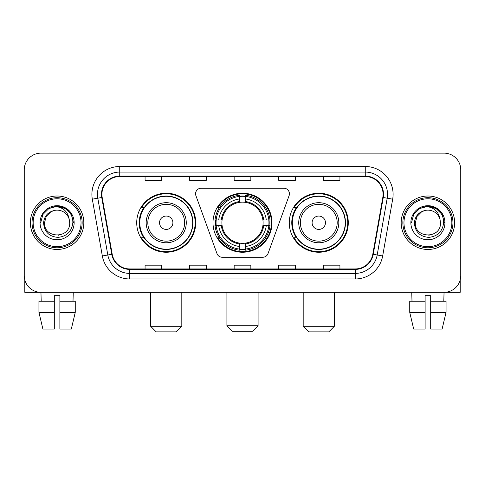 <?xml version="1.0" encoding="UTF-8"?>
<svg xmlns="http://www.w3.org/2000/svg" width="485" height="485" viewBox="0 0 485 485"><rect width="100%" height="100%" fill="white"/><g stroke="black" fill="none" stroke-linecap="round" stroke-linejoin="round"><path stroke-width="0.73" d="M195.576 193.782A5.565 5.565 0 0 0 195.91 195.685L216.983 253.588A5.565 5.565 0 0 0 222.215 257.256L262.785 257.256A5.565 5.565 0 0 0 268.017 253.588L289.09 195.685A5.565 5.565 0 0 0 283.858 188.216L201.142 188.216A5.565 5.565 0 0 0 195.576 193.782M289.266 222.736A29.506 29.506 0 0 0 318.778 252.242A29.506 29.506 0 0 0 348.285 222.736A29.506 29.506 0 0 0 318.778 193.224A29.506 29.506 0 0 0 289.266 222.736M212.994 222.736A29.506 29.506 0 0 0 242.5 252.242A29.506 29.506 0 0 0 272.006 222.736A29.506 29.506 0 0 0 242.5 193.224A29.506 29.506 0 0 0 212.994 222.736M136.715 222.736A29.506 29.506 0 0 0 166.222 252.242A29.506 29.506 0 0 0 195.734 222.736A29.506 29.506 0 0 0 166.222 193.224A29.506 29.506 0 0 0 136.715 222.736M143.79 237.765A27.002 27.002 0 0 1 143.79 207.701M215.643 225.519A27.002 27.002 0 0 1 215.643 219.954M296.347 237.765A27.002 27.002 0 0 1 296.347 207.701M24.25 169.841L24.25 275.625A16.702 16.702 0 0 0 40.952 292.328L444.048 292.328A16.702 16.702 0 0 0 460.75 275.625L460.75 169.841A16.702 16.702 0 0 0 444.048 153.139L40.952 153.139A16.702 16.702 0 0 0 24.25 169.841L24.25 275.625M30.373 222.736A26.723 26.723 0 0 0 57.097 249.46A26.723 26.723 0 0 0 83.826 222.736A26.723 26.723 0 0 0 57.097 196.013A26.723 26.723 0 0 0 30.373 222.736A26.723 26.723 0 0 0 57.097 249.46A26.723 26.723 0 0 0 83.826 222.736A26.723 26.723 0 0 0 57.097 196.013A26.723 26.723 0 0 0 30.373 222.736M401.174 222.736A26.723 26.723 0 0 0 427.903 249.46A26.723 26.723 0 0 0 454.627 222.736A26.723 26.723 0 0 0 427.903 196.013A26.723 26.723 0 0 0 401.174 222.736A26.723 26.723 0 0 0 427.903 249.46A26.723 26.723 0 0 0 454.627 222.736A26.723 26.723 0 0 0 427.903 196.013A26.723 26.723 0 0 0 401.174 222.736M101.917 194.339A17.818 17.818 0 0 1 119.734 176.522L365.266 176.522A17.818 17.818 0 0 1 382.81 197.431L372.795 254.225A17.818 17.818 0 0 1 355.25 268.945L129.75 268.945A17.818 17.818 0 0 1 112.205 254.225L102.189 197.431A17.818 17.818 0 0 1 101.917 194.339M101.474 194.339A18.26 18.26 0 0 0 101.753 197.51L111.762 254.304A18.26 18.26 0 0 0 129.75 269.393L355.25 269.393A18.26 18.26 0 0 0 373.238 254.304L383.247 197.51A18.26 18.26 0 0 0 365.266 176.079L119.734 176.079A18.26 18.26 0 0 0 101.474 194.339M92.32 199.171A27.839 27.839 0 0 1 119.734 166.5L365.266 166.5A27.839 27.839 0 0 1 392.68 199.171L382.665 255.965A27.839 27.839 0 0 1 355.25 278.966L129.75 278.966A27.839 27.839 0 0 1 102.335 255.965L92.32 199.171L97.8 198.207A22.268 22.268 0 0 1 119.734 172.072L365.266 172.072A22.268 22.268 0 0 1 387.2 198.207L377.184 254.995A22.268 22.268 0 0 1 355.25 273.401L129.75 273.401A22.268 22.268 0 0 1 107.816 254.995L97.8 198.207A22.268 22.268 0 0 1 97.467 194.339M444.048 153.139L40.952 153.139M41.195 301.24L40.952 292.328L444.048 292.328L443.805 301.24M460.75 275.625L460.75 169.841M373.238 254.304L377.184 254.995L387.2 198.207L392.68 199.171M234.146 176.522L234.146 180.293L250.854 180.293L250.854 176.522M189.611 176.522L189.611 180.293L206.313 180.293L206.313 176.522M145.07 176.522L145.07 180.293L161.772 180.293L161.772 176.522M278.687 176.522L278.687 180.293L295.389 180.293L295.389 176.522M323.228 176.522L323.228 180.293L339.93 180.293L339.93 176.522M250.854 268.945L250.854 265.174L234.146 265.174L234.146 268.945M206.313 268.945L206.313 265.174L189.611 265.174L189.611 268.945M161.772 268.945L161.772 265.174L145.07 265.174L145.07 268.945M295.389 268.945L295.389 265.174L278.687 265.174L278.687 268.945M339.93 268.945L339.93 265.174L323.228 265.174L323.228 268.945M24.808 279.906L24.808 292.328L89.392 292.328M38.939 301.24L38.939 312.376L42.892 329.079L38.939 312.376L38.939 301.24L54.314 301.24L54.314 295.668L59.885 295.668L59.885 301.24L75.26 301.24L75.26 312.376L71.307 329.079L75.26 312.376L59.885 312.376L59.885 301.24M73.247 292.328L73.005 301.24M54.314 301.24L54.314 329.079L42.892 329.079M38.939 312.376L54.314 312.376M71.307 329.079L59.885 329.079L59.885 312.376M81.037 222.736A23.941 23.941 0 0 0 57.097 198.795A23.941 23.941 0 0 0 33.156 222.736A23.941 23.941 0 0 0 57.097 246.677A23.941 23.941 0 0 0 81.037 222.736M82.153 222.736A25.056 25.056 0 0 0 57.097 197.68A25.056 25.056 0 0 0 32.046 222.736A25.056 25.056 0 0 0 57.097 247.786A25.056 25.056 0 0 0 82.153 222.736M69.682 222.736C70.452 238.966 43.747 238.966 44.517 222.736L46.202 216.443L50.81 211.836L53.974 210.545C47.742 212.242 44.274 216.304 43.583 222.736C44.177 231.721 48.973 236.607 57.982 237.383C66.784 236.413 71.738 231.533 72.847 222.736C72.944 217.456 70.986 213.085 66.972 209.629C63.317 206.962 59.255 205.919 54.787 206.489C63.014 207.137 67.827 211.442 69.228 219.39L69.682 222.736C70.452 238.966 43.747 238.966 44.517 222.736L46.202 216.443L50.81 211.836L53.974 210.545L50.81 211.836L46.202 216.443L44.517 222.736L46.202 216.443L50.81 211.836L53.974 210.545L50.81 211.836L46.202 216.443L44.517 222.736L46.202 216.443L50.81 211.836L53.974 210.545L50.81 211.836L46.202 216.443L44.517 222.736L46.202 216.443L50.81 211.836L53.974 210.545L50.81 211.836L46.202 216.443L44.517 222.736C43.747 238.966 70.452 238.966 69.682 222.736C70.452 238.966 43.747 238.966 44.517 222.736C43.747 238.966 70.452 238.966 69.682 222.736C70.452 238.966 43.747 238.966 44.517 222.736C43.747 238.966 70.452 238.966 69.682 222.736L69.228 219.39A12.586 12.586 0 0 0 53.974 210.545M40.061 222.736A17.036 17.036 0 0 0 57.097 239.772A17.036 17.036 0 0 0 74.138 222.736A17.036 17.036 0 0 0 57.097 205.701A17.036 17.036 0 0 0 40.061 222.736M58.388 235.249L57.988 235.286M54.787 206.489L48.894 208.526L42.886 214.528L40.691 222.736L42.886 214.528L48.894 208.526L57.097 206.325L65.305 208.526L71.313 214.528L73.508 222.736L71.313 214.528L65.305 208.526L57.097 206.325L48.894 208.526L42.886 214.528L40.691 222.736L42.886 214.528L48.894 208.526L57.097 206.325L65.305 208.526L71.313 214.528L73.508 222.736L71.313 214.528L65.305 208.526L57.097 206.325L48.894 208.526L42.886 214.528L40.691 222.736L42.886 214.528L48.894 208.526L57.097 206.325L65.305 208.526L71.313 214.528L73.508 222.736M252.521 331.303L232.479 331.303L226.913 325.738L258.087 325.738L252.521 331.303M245.283 249.09L245.283 250.212A27.615 27.615 0 0 0 269.975 225.519L268.854 225.519A26.499 26.499 0 0 1 245.283 249.09L245.283 246.513A23.941 23.941 0 0 0 266.277 225.519L262.912 225.519A20.6 20.6 0 0 0 245.283 202.324L245.283 196.383A26.499 26.499 0 0 1 268.854 219.954L269.975 219.954A27.615 27.615 0 0 0 245.283 195.261L245.283 196.383M216.146 225.519L215.025 225.519A27.615 27.615 0 0 0 239.717 250.212L239.717 249.09A26.499 26.499 0 0 1 216.146 225.519L218.723 225.519A23.941 23.941 0 0 0 239.717 246.513L239.717 243.149A20.6 20.6 0 0 0 262.912 225.519L263.731 225.519A21.413 21.413 0 0 1 245.283 243.967L245.283 246.513M239.717 196.383L239.717 195.261A27.615 27.615 0 0 0 215.025 219.954L216.146 219.954A26.499 26.499 0 0 1 239.717 196.383L239.717 198.959A23.941 23.941 0 0 0 218.723 219.954L222.088 219.954A20.6 20.6 0 0 0 239.717 243.149L239.717 243.967A21.413 21.413 0 0 1 221.269 225.519L218.723 225.519M216.201 225.519A26.445 26.445 0 0 1 216.201 219.954M245.283 196.437A26.445 26.445 0 0 0 239.717 196.437M268.799 219.954A26.445 26.445 0 0 1 268.799 225.519M268.854 219.954L266.277 219.954A23.941 23.941 0 0 0 245.283 198.959M266.277 225.519L268.854 225.519M239.717 246.513L239.717 249.09M262.912 219.954L266.277 219.954M245.283 243.179L245.283 243.967M239.717 243.149A20.6 20.6 0 0 1 222.088 225.519L221.269 225.519M245.283 249.035A26.445 26.445 0 0 1 239.717 249.035M218.723 219.954L216.146 219.954M239.717 202.287L239.717 198.959M245.283 202.324A20.6 20.6 0 0 0 222.088 219.954L221.269 219.954A21.413 21.413 0 0 1 239.717 201.499M245.283 202.287L245.283 201.499A21.413 21.413 0 0 1 263.731 219.954M219.335 207.701L217.759 207.701A28.954 28.954 0 0 1 271.454 222.736A28.954 28.954 0 0 1 217.759 237.765L219.335 237.765M176.243 331.861L156.2 331.861L150.635 326.29L181.814 326.29L176.243 331.861M172.902 222.736A6.681 6.681 0 0 0 166.222 216.055A6.681 6.681 0 0 0 159.541 222.736A6.681 6.681 0 0 0 166.222 229.417A6.681 6.681 0 0 0 172.902 222.736M186.264 222.736A20.043 20.043 0 0 0 166.222 202.694A20.043 20.043 0 0 0 146.179 222.736A20.043 20.043 0 0 0 166.222 242.779A20.043 20.043 0 0 0 186.264 222.736A20.043 20.043 0 0 1 166.222 242.779A20.043 20.043 0 0 1 146.179 222.736M192.672 222.736A26.445 26.445 0 0 0 166.222 196.292A26.445 26.445 0 0 0 139.777 222.736A26.445 26.445 0 0 0 166.222 249.181A26.445 26.445 0 0 0 192.672 222.736M195.176 222.736A28.954 28.954 0 0 1 141.481 237.765L144.166 237.765A26.693 26.693 0 0 0 183.888 242.755A26.693 26.693 0 0 0 183.888 202.718A26.693 26.693 0 0 0 144.166 207.701L141.481 207.701A28.954 28.954 0 0 1 195.176 222.736M328.8 331.861L308.757 331.861L303.186 326.29L334.365 326.29L328.8 331.861M325.459 222.736A6.681 6.681 0 0 0 318.778 216.055A6.681 6.681 0 0 0 312.097 222.736A6.681 6.681 0 0 0 318.778 229.417A6.681 6.681 0 0 0 325.459 222.736M338.821 222.736A20.043 20.043 0 0 0 318.778 202.694A20.043 20.043 0 0 0 298.736 222.736A20.043 20.043 0 0 0 318.778 242.779A20.043 20.043 0 0 0 338.821 222.736A20.043 20.043 0 0 1 318.778 242.779A20.043 20.043 0 0 1 298.736 222.736M345.223 222.736A26.445 26.445 0 0 0 318.778 196.292A26.445 26.445 0 0 0 292.328 222.736A26.445 26.445 0 0 0 318.778 249.181A26.445 26.445 0 0 0 345.223 222.736M347.727 222.736A28.954 28.954 0 0 1 294.031 237.765L296.717 237.765A26.693 26.693 0 0 0 336.438 242.755A26.693 26.693 0 0 0 336.438 202.718A26.693 26.693 0 0 0 296.717 207.701L294.031 207.701A28.954 28.954 0 0 1 347.727 222.736M460.192 279.906L460.192 292.328L395.608 292.328M425.115 301.24L425.115 312.376L409.74 312.376L413.693 329.079L409.74 312.376L409.74 301.24L425.115 301.24L425.115 295.668L430.686 295.668L430.686 301.24L446.061 301.24L446.061 312.376L442.108 329.079L446.061 312.376L430.686 312.376L430.686 301.24L430.686 329.079L442.108 329.079M425.115 312.376L425.115 329.079L413.693 329.079M411.753 292.328L411.995 301.24M451.844 222.736A23.941 23.941 0 0 0 427.903 198.795A23.941 23.941 0 0 0 403.963 222.736A23.941 23.941 0 0 0 427.903 246.677A23.941 23.941 0 0 0 451.844 222.736M452.954 222.736A25.056 25.056 0 0 0 427.903 197.68A25.056 25.056 0 0 0 402.847 222.736A25.056 25.056 0 0 0 427.903 247.786A25.056 25.056 0 0 0 452.954 222.736M440.483 222.736C441.253 238.966 414.548 238.966 415.318 222.736L417.003 216.443L421.611 211.836L424.781 210.545C418.543 212.242 415.081 216.304 414.384 222.736C414.978 231.721 419.774 236.607 428.782 237.383C437.585 236.413 442.544 231.533 443.648 222.736C443.745 217.456 441.786 213.085 437.773 209.629C434.117 206.962 430.056 205.919 425.587 206.489C433.814 207.137 438.628 211.442 440.028 219.39L440.483 222.736C441.253 238.966 414.548 238.966 415.318 222.736L417.003 216.443L421.611 211.836L424.781 210.545L421.611 211.836L417.003 216.443L415.318 222.736L417.003 216.443L421.611 211.836L424.781 210.545L421.611 211.836L417.003 216.443L415.318 222.736L417.003 216.443L421.611 211.836L424.781 210.545L421.611 211.836L417.003 216.443L415.318 222.736L417.003 216.443L421.611 211.836L424.781 210.545A12.586 12.586 0 0 1 440.028 219.39L440.483 222.736C441.253 238.966 414.548 238.966 415.318 222.736C414.548 238.966 441.253 238.966 440.483 222.736L440.028 219.39M410.862 222.736A17.036 17.036 0 0 0 427.903 239.772A17.036 17.036 0 0 0 444.939 222.736A17.036 17.036 0 0 0 427.903 205.701A17.036 17.036 0 0 0 410.862 222.736M429.189 235.249L428.795 235.286M425.587 206.489L419.695 208.526L413.687 214.528L411.492 222.736L413.687 214.528L419.695 208.526L427.903 206.325L436.106 208.526L442.114 214.528L444.308 222.736L442.114 214.528L436.106 208.526L427.903 206.325L419.695 208.526L413.687 214.528L411.492 222.736L413.687 214.528L419.695 208.526L427.903 206.325L436.106 208.526L442.114 214.528L444.308 222.736L442.114 214.528L436.106 208.526M411.492 222.736L413.687 214.528L419.695 208.526L427.903 206.325L436.106 208.526L442.114 214.528L444.308 222.736L442.114 214.528L436.106 208.526L427.903 206.325L419.695 208.526L413.687 214.528L411.492 222.736L413.687 214.528L419.695 208.526L427.903 206.325L436.106 208.526L442.114 214.528L444.308 222.736L442.114 214.528L436.106 208.526L427.903 206.325L419.695 208.526L413.687 214.528L411.492 222.736L413.687 214.528L419.695 208.526L427.903 206.325L436.106 208.526L442.114 214.528L444.308 222.736L442.114 214.528L436.106 208.526L427.903 206.325L419.695 208.526L413.687 214.528L411.492 222.736L413.687 214.528L419.695 208.526L427.903 206.325L436.106 208.526L442.114 214.528L444.308 222.736L442.114 214.528L436.106 208.526L427.903 206.325L419.695 208.526L413.687 214.528L411.492 222.736L413.687 214.528L419.695 208.526L427.903 206.325L436.106 208.526L442.114 214.528L444.308 222.736M365.266 166.5L365.266 176.079M97.8 198.207L101.753 197.51M129.75 278.966L129.75 269.393M355.25 269.393L355.25 278.966M102.335 255.965L111.762 254.304M383.247 197.51L387.2 198.207M119.734 166.5L119.734 176.079M377.184 254.995L382.665 255.965M245.283 243.149A20.6 20.6 0 0 0 262.912 225.519M239.717 249.284A26.693 26.693 0 0 0 245.283 249.284M269.048 225.519A26.693 26.693 0 0 0 269.048 219.954M245.283 196.183A26.693 26.693 0 0 0 239.717 196.183M184.639 222.736A18.412 18.412 0 0 0 166.222 204.324A18.412 18.412 0 0 0 147.81 222.736A18.412 18.412 0 0 0 166.222 241.148A18.412 18.412 0 0 0 184.639 222.736M337.19 222.736A18.412 18.412 0 0 0 318.778 204.324A18.412 18.412 0 0 0 300.361 222.736A18.412 18.412 0 0 0 318.778 241.148A18.412 18.412 0 0 0 337.19 222.736M258.087 292.328L258.087 325.738M226.913 292.328L226.913 325.738M181.814 292.328L181.814 326.29M150.635 292.328L150.635 326.29M334.365 292.328L334.365 326.29M303.186 292.328L303.186 326.29"/></g></svg>

